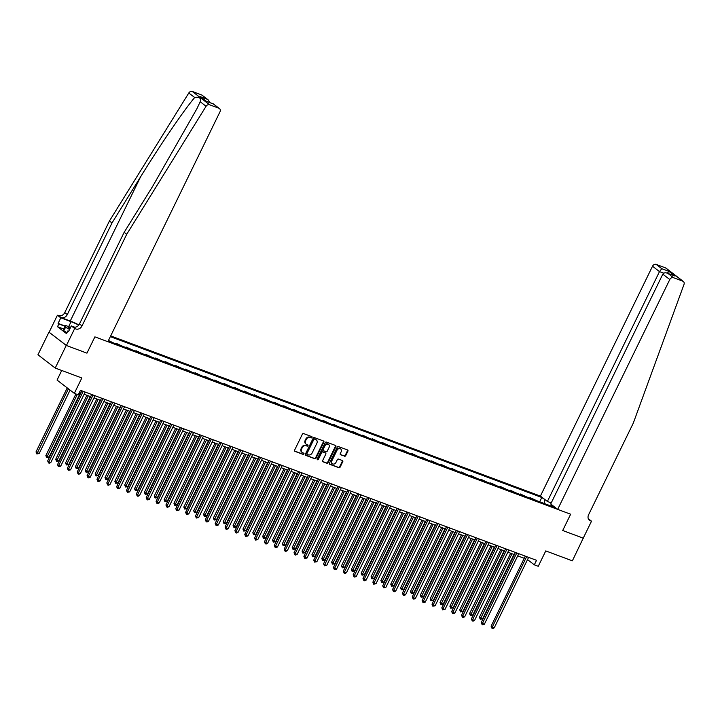 <?xml version="1.0" encoding="UTF-8"?>
<svg xmlns="http://www.w3.org/2000/svg" width="720" height="720" viewBox="0 0 720 720"><rect width="100%" height="100%" fill="white"/><g stroke="black" fill="none" stroke-linecap="round" stroke-linejoin="round"><path stroke-width="1.08" d="M312.048 437.463A0.702 0.567 127.6 0 0 311.814 436.635L303.588 433.575A0.999 0.81 127.6 0 0 302.382 434.169L294.588 450.162A0.999 0.81 127.6 0 0 294.921 451.341L303.147 454.401A0.702 0.567 127.6 0 0 303.75 453.159L302.688 452.763A3.195 2.601 127.6 0 1 302.13 452.448A3.195 2.601 127.6 0 1 301.599 448.992L302.247 447.66A3.195 2.601 127.6 0 1 306.108 445.743L307.179 446.139A0.702 0.567 127.6 0 0 307.782 444.897L306.72 444.501A3.195 2.601 127.6 0 1 306.153 444.186A3.195 2.601 127.6 0 1 305.631 440.739L306.279 439.407A3.195 2.601 127.6 0 1 310.14 437.481L311.202 437.877A0.702 0.567 127.6 0 0 312.048 437.463M305.937 443.997A3.195 2.601 127.6 0 1 305.694 443.835A3.195 2.601 127.6 0 1 305.163 440.379L305.811 439.047A3.195 2.601 127.6 0 1 309.672 437.121L310.734 437.517A0.702 0.567 127.6 0 0 311.625 436.572M294.561 451.017L302.679 454.041A0.702 0.567 127.6 0 0 303.57 453.087M301.905 452.259A3.195 2.601 127.6 0 1 301.662 452.088A3.195 2.601 127.6 0 1 301.131 448.641L301.779 447.3A3.195 2.601 127.6 0 1 305.649 445.383L306.711 445.779A0.702 0.567 127.6 0 0 307.602 444.825M344.529 456.228A0.999 0.81 127.6 0 0 345.735 455.634L347.922 451.143A0.999 0.81 127.6 0 0 347.58 449.973L338.445 446.571A0.999 0.81 127.6 0 0 337.239 447.165L329.445 463.158A0.999 0.81 127.6 0 0 329.787 464.328L338.913 467.739A0.999 0.81 127.6 0 0 340.119 467.136L342.765 461.718A0.999 0.81 127.6 0 0 342.423 460.539L338.517 459.081A0.999 0.81 127.6 0 0 337.311 459.684L335.997 462.375A2.673 2.178 127.6 0 1 332.298 463.716A2.673 2.178 127.6 0 1 331.857 460.827L336.996 450.306A2.673 2.178 127.6 0 1 340.695 448.956A2.673 2.178 127.6 0 1 341.136 451.845L340.281 453.6A0.999 0.81 127.6 0 0 340.614 454.779L344.061 455.877A0.999 0.81 127.6 0 0 345.267 455.274L347.454 450.792A0.999 0.81 127.6 0 0 347.472 449.928M66.258 345.438L86.949 353.151L94.896 336.861L107.865 341.694L219.969 111.843A3.051 2.484 127.6 0 0 219.465 108.54A3.051 2.484 127.6 0 0 218.925 108.252L209.583 104.769A3.051 2.484 127.6 0 0 206.082 106.272L126.711 234.288L82.017 325.917A5.085 4.149 -52.4 0 1 75.87 328.968L74.691 328.527L66.411 345.492L48.978 332.145L66.258 345.438L55.224 368.055L81.828 377.973L74.322 393.363L78.264 394.83L80.469 390.303L536.517 560.313L534.312 564.831L538.254 566.307L545.76 550.917L572.364 560.835L583.263 538.11M588.303 518.724L591.516 521.19L583.236 538.155L562.707 530.505L583.398 538.218M66.411 345.492L86.949 353.151L94.896 336.861L570.645 514.215L562.707 530.505L570.645 514.215L557.676 509.382L669.789 279.531L662.805 274.158L550.701 504.009L557.676 509.382M323.856 442.179A0.999 0.81 127.6 0 0 323.514 441L314.388 437.598A0.999 0.81 127.6 0 0 313.173 438.192L305.379 454.185A0.999 0.81 127.6 0 0 305.721 455.364L314.847 458.766A0.999 0.81 127.6 0 0 316.053 458.163L323.856 442.179L323.388 441.819A0.999 0.81 127.6 0 0 323.406 440.964M326.421 442.08L335.547 445.482A0.999 0.81 127.6 0 1 335.889 446.661L328.086 462.654A0.999 0.81 127.6 0 1 326.88 463.248L322.974 461.79A0.999 0.81 127.6 0 1 322.632 460.62L325.8 454.131A0.999 0.81 127.6 0 0 325.458 452.952L322.866 451.989A0.999 0.81 127.6 0 0 321.66 452.592L318.366 459.342A0.702 0.567 127.6 0 1 317.286 458.937L325.206 442.683A0.999 0.81 127.6 0 1 326.421 442.08M55.224 368.055L37.944 354.771L48.978 332.145M551.241 502.893L547.38 501.462L540.405 496.089L110.691 335.898M110.322 336.645L541.791 497.484L545.445 499.968M552.636 505.503L554.634 507.366L108.225 340.956M61.722 370.485L57.051 380.07L74.322 393.363M527.517 559.611L534.312 564.831M79.416 392.481L80.793 392.994M84.123 394.236L90.648 396.666M93.978 397.908L100.503 400.338M103.833 401.58L110.358 404.019M113.688 405.261L120.213 407.691M123.543 408.933L130.068 411.363M133.398 412.605L139.923 415.035M143.244 416.277L149.769 418.707M153.099 419.949L159.624 422.379M162.954 423.621L169.479 426.06M172.809 427.293L179.334 429.732M182.664 430.974L189.189 433.404M192.519 434.646L199.044 437.076M202.374 438.318L208.899 440.748M212.229 441.99L218.754 444.42M222.084 445.662L228.609 448.101M231.93 449.334L238.455 451.773M241.785 453.015L248.31 455.445M251.64 456.687L258.165 459.117M261.495 460.359L268.02 462.789M271.35 464.031L277.875 466.461M281.205 467.703L287.73 470.133M291.06 471.375L297.585 473.814M300.915 475.047L307.44 477.486M310.77 478.728L317.295 481.158M320.625 482.4L327.15 484.83M330.471 486.072L336.996 488.502M340.326 489.744L346.851 492.174M350.181 493.416L356.706 495.855M360.036 497.088L366.561 499.527M369.891 500.769L376.416 503.199M379.746 504.441L386.271 506.871M389.601 508.113L396.126 510.543M399.456 511.785L405.981 514.215M409.311 515.457L415.836 517.887M419.166 519.129L425.682 521.568M429.012 522.801L435.537 525.24M438.867 526.482L445.392 528.912M448.722 530.154L455.247 532.584M458.577 533.826L465.102 536.256M468.432 537.498L474.957 539.928M478.287 541.17L484.812 543.609M488.142 544.842L494.667 547.281M497.997 548.523L504.522 550.953M507.852 552.195L514.377 554.625M517.698 555.867L524.223 558.297M112.995 342.729L108.468 340.443M115.965 343.836L116.217 343.332L117.729 344.493M122.85 346.401L116.217 343.332M125.82 347.508L126.072 347.004L127.584 348.165M132.705 350.082L126.072 347.004M135.675 351.189L135.927 350.676L137.439 351.837M142.56 353.754L135.927 350.676M145.53 354.861L145.773 354.348L147.294 355.518M152.415 357.426L145.773 354.348M155.385 358.533L155.628 358.02L157.14 359.19M162.27 361.098L155.628 358.02M165.24 362.205L165.483 361.701L166.995 362.862M172.125 364.77L165.483 361.701M175.095 365.877L175.338 365.373L176.85 366.534M181.98 368.442L175.338 365.373M184.95 369.549L185.193 369.045L186.705 370.206M191.835 372.114L185.193 369.045M194.796 373.221L195.048 372.717L196.56 373.878M201.681 375.795L195.048 372.717M204.651 376.902L204.903 376.389L206.415 377.559M211.536 379.467L204.903 376.389M214.506 380.574L214.758 380.061L216.27 381.231M221.391 383.139L214.758 380.061M224.361 384.246L224.613 383.733L226.125 384.903M231.246 386.811L224.613 383.733M234.216 387.918L234.468 387.414L235.98 388.575M241.101 390.483L234.468 387.414M244.071 391.59L244.314 391.086L245.835 392.247M250.956 394.155L244.314 391.086M253.926 395.262L254.169 394.758L255.681 395.919M260.811 397.836L254.169 394.758M263.781 398.943L264.024 398.43L265.536 399.591M270.666 401.508L264.024 398.43M273.636 402.615L273.879 402.102L275.391 403.272M280.521 405.18L273.879 402.102M283.482 406.287L283.734 405.774L285.246 406.944M290.367 408.852L283.734 405.774M293.337 409.959L293.589 409.455L295.101 410.616M300.222 412.524L293.589 409.455M303.192 413.631L303.444 413.127L304.956 414.288M310.077 416.196L303.444 413.127M313.047 417.303L313.299 416.799L314.811 417.96M319.932 419.868L313.299 416.799M322.902 420.975L323.154 420.471L324.666 421.632M329.787 423.549L323.154 420.471M332.757 424.656L333 424.143L334.521 425.313M339.642 427.221L333 424.143M342.612 428.328L342.855 427.815L344.376 428.985M349.497 430.893L342.855 427.815M352.467 432L352.71 431.496L354.222 432.657M359.352 434.565L352.71 431.496M362.322 435.672L362.565 435.168L364.077 436.329M369.207 438.237L362.565 435.168M372.177 439.344L372.42 438.84L373.932 440.001M379.062 441.909L372.42 438.84M382.023 443.016L382.275 442.512L383.787 443.673M388.908 445.59L382.275 442.512M391.878 446.697L392.13 446.184L393.642 447.345M398.763 449.262L392.13 446.184M401.733 450.369L401.985 449.856L403.497 451.026M408.618 452.934L401.985 449.856M411.588 454.041L411.84 453.528L413.352 454.698M418.473 456.606L411.84 453.528M421.443 457.713L421.695 457.209L423.207 458.37M428.328 460.278L421.695 457.209M431.298 461.385L431.541 460.881L433.062 462.042M438.183 463.95L431.541 460.881M441.153 465.057L441.396 464.553L442.908 465.714M448.038 467.622L441.396 464.553M451.008 468.729L451.251 468.225L452.763 469.386M457.893 471.303L451.251 468.225M460.863 472.41L461.106 471.897L462.618 473.067M467.748 474.975L461.106 471.897M470.718 476.082L470.961 475.569L472.473 476.739M477.603 478.647L470.961 475.569M480.564 479.754L480.816 479.25L482.328 480.411M487.449 482.319L480.816 479.25M490.419 483.426L490.671 482.922L492.183 484.083M497.304 485.991L490.671 482.922M500.274 487.098L500.526 486.594L502.038 487.755M507.159 489.663L500.526 486.594M510.129 490.77L510.381 490.266L511.893 491.427M517.014 493.344L510.381 490.266M519.984 494.451L520.236 493.938L521.748 495.099M526.869 497.016L520.236 493.938M529.839 498.123L530.082 497.61L531.603 498.78M536.724 500.688L530.082 497.61M539.694 501.795L541.791 497.484M551.808 505.188L550.656 505.881M544.698 503.658L544.617 499.662M305.361 455.04L314.379 458.406A0.999 0.81 127.6 0 0 315.594 457.803L323.388 441.819M314.631 439.155A0.702 0.567 127.6 0 0 313.785 439.578L306.936 453.609A0.702 0.567 127.6 0 0 307.179 454.437L308.295 454.851A3.195 2.601 127.6 0 0 312.165 452.934L316.845 443.34A3.195 2.601 127.6 0 0 316.314 439.884A3.195 2.601 127.6 0 0 315.747 439.578L314.163 438.795A0.702 0.567 127.6 0 0 313.317 439.218L313.785 439.578M306.954 454.266L306.711 454.077A0.702 0.567 127.6 0 1 306.468 453.249L313.317 439.218M316.062 439.722A3.195 2.601 127.6 0 0 315.846 439.524A3.195 2.601 127.6 0 0 315.288 439.218L315.747 439.578M314.163 438.795L315.288 439.218M322.614 461.475L326.412 462.888A0.999 0.81 127.6 0 0 327.627 462.294L335.421 446.301A0.999 0.81 127.6 0 0 335.439 445.446M325.305 452.835A0.999 0.81 127.6 0 0 324.99 452.592L322.398 451.629A0.999 0.81 127.6 0 0 321.192 452.232L317.898 458.982L318.366 459.342M317.223 459.432A0.702 0.567 127.6 0 0 317.898 458.982M329.076 447.408A2.673 2.178 127.6 0 0 328.635 444.519A2.673 2.178 127.6 0 0 324.936 445.86L323.127 449.568A0.999 0.81 127.6 0 0 323.469 450.747L326.061 451.71A0.999 0.81 127.6 0 0 327.267 451.116L329.076 447.408M328.392 444.357A2.673 2.178 127.6 0 0 328.167 444.159A2.673 2.178 127.6 0 0 324.468 445.5L324.936 445.86M323.001 450.387A0.999 0.81 127.6 0 1 322.659 449.208L324.468 445.5M340.254 454.455L344.061 455.877M340.443 448.794A2.673 2.178 127.6 0 0 340.227 448.596A2.673 2.178 127.6 0 0 336.528 449.946L336.996 450.306M332.082 463.518A2.673 2.178 127.6 0 1 331.83 463.356A2.673 2.178 127.6 0 1 331.389 460.467L336.528 449.946M329.418 464.013L338.445 467.379A0.999 0.81 127.6 0 0 339.651 466.776L342.297 461.358A0.999 0.81 127.6 0 0 342.324 460.503M67.23 387.9L36 451.926L39.141 453.555L70.083 390.105M68.391 388.8L36.837 453.951L36 451.926M39.141 453.555L36.837 453.951M81.855 390.825L47.673 460.899L48.843 461.799L83.214 391.329M50.814 462.537L49.293 463.221L48.51 462.924L48.843 461.799L50.814 462.537L85.185 392.058M48.51 462.924L47.673 460.899M78.885 324.9A13.248 1.872 26 0 0 70.254 321.039L61.155 317.646L57.411 315.234L49.14 332.208M126.711 234.288L124.155 232.326L152.757 186.192L196.956 108.63L200.187 101.736C201.132 98.01 199.305 96.606 194.697 97.515C184.284 109.656 160.623 144.342 140.589 176.832L111.987 222.966L67.302 314.586A5.085 4.149 -52.4 0 1 61.155 317.646M111.987 222.966L109.431 220.995L64.746 312.624A5.085 4.149 -52.4 0 1 58.599 315.675M75.87 328.968L73.314 327.006A5.085 4.149 -52.4 0 0 79.461 323.946L124.155 232.326M218.925 108.252L213.345 103.959L206.172 101.277L200.052 96.579L207.234 99.252L201.654 94.959L192.312 91.476L209.583 104.769M194.697 97.515L188.802 92.979L109.431 220.995M74.691 328.527L71.307 325.926L68.589 331.488L67.842 330.912L68.715 331.236M63.702 329.004L57.51 326.7L66.519 333.63L67.842 330.912M57.51 326.7L58.833 323.982L58.086 323.406L60.795 317.844L57.411 315.234M78.723 325.107A11.439 1.611 26 0 0 71.082 321.678L60.795 317.844M71.307 325.926L74.808 327.231M188.802 92.979A3.051 2.484 -52.4 0 1 192.312 91.476M201.654 94.959A3.051 2.484 -52.4 0 1 202.185 95.256L208.107 99.81L209.88 102.618M58.086 323.406L65.151 326.043M65.025 326.286L58.833 323.982M213.345 103.959L219.465 108.54M200.052 96.579L206.343 101.295L213.489 103.959M207.234 99.252L208.107 99.81M540.405 496.089L652.509 266.238A3.051 2.484 -52.4 0 1 656.199 264.402L665.541 267.885A3.051 2.484 -52.4 0 1 666.072 268.182L683.352 281.475A3.051 2.484 127.6 0 1 684 284.436L633.285 423.135L588.6 514.755A5.085 4.149 127.6 0 0 589.437 520.254A5.085 4.149 127.6 0 0 590.337 520.749L591.516 521.19M656.199 264.402L661.779 268.695L668.952 271.368L675.072 276.075L667.899 273.402L673.479 277.695L682.812 281.178L665.541 267.885M547.38 501.462L659.493 271.602L652.509 266.238M683.352 281.475A3.051 2.484 127.6 0 0 682.812 281.178M673.479 277.695A3.051 2.484 127.6 0 0 669.789 279.531M661.779 268.695L659.493 271.602L663.732 273.186M668.952 271.368L667.305 273.132M675.072 276.075L673.722 275.571M662.805 274.158C663.84 272.646 665.541 272.394 667.899 273.402L674.406 275.778M75.915 393.957L45.855 455.598L48.996 457.227L80.397 392.85M77.274 394.461L46.692 457.623L45.855 455.598M48.996 457.227L46.692 457.623M86.922 395.28L55.71 459.27L56.871 460.17L58.842 460.899L90.252 396.522M88.281 395.784L56.547 461.295L55.71 459.27M58.842 460.899L56.547 461.295M96.777 398.952L65.565 462.942L66.726 463.842L68.697 464.571L100.098 400.194M98.127 399.456L66.393 464.967L65.565 462.942M68.697 464.571L66.393 464.967M91.71 394.497L57.528 464.58L58.698 465.471L93.069 395.001M60.669 466.209L58.365 466.605L58.698 465.471L60.669 466.209L95.04 395.739M58.365 466.605L57.528 464.58M101.565 398.169L67.383 468.252L68.553 469.152L102.924 398.673M70.524 469.881L68.22 470.277L68.553 469.152L70.524 469.881L104.895 399.411M68.22 470.277L67.383 468.252M111.42 401.841L77.238 471.924L78.399 472.824L112.779 402.345M80.37 473.553L78.858 474.246L78.066 473.949L78.399 472.824L80.37 473.553L114.75 403.083M78.066 473.949L77.238 471.924M106.623 402.624L75.42 466.614L78.552 468.252L109.953 403.866M107.982 403.128L76.248 468.639L75.42 466.614M78.552 468.252L76.248 468.639M121.275 405.513L87.093 475.596L88.254 476.496L122.625 406.017M90.225 477.225L88.713 477.918L87.921 477.621L88.254 476.496L90.225 477.225L124.596 406.755M87.921 477.621L87.093 475.596M70.38 327.816A6.615 0.936 26 0 0 68.877 327.402A6.615 0.936 26 0 0 68.211 327.78A6.615 0.936 26 0 0 69.777 329.058M66.987 332.658L63.792 330.822L63.675 329.049L65.448 325.431L70.605 327.357M69.561 329.499L65.556 327.204L65.448 325.431M63.792 330.822L65.556 327.204M116.478 406.296L85.266 470.286L88.407 471.924L119.808 407.538M117.837 406.809L86.103 472.311L85.266 470.286M88.407 471.924L86.103 472.311M131.121 409.185L96.948 479.268L98.109 480.168L132.48 409.698M100.08 480.906L98.568 481.59L97.776 481.293L98.109 480.168L100.08 480.906L134.451 410.427M97.776 481.293L96.948 479.268M126.333 409.968L95.121 473.967L98.262 475.596L129.663 411.21M127.692 410.481L95.958 475.992L95.121 473.967M98.262 475.596L95.958 475.992M140.976 412.857L106.794 482.94L107.964 483.84L142.335 413.37M109.935 484.578L108.423 485.262L107.631 484.965L107.964 483.84L109.935 484.578L144.306 414.099M107.631 484.965L106.794 482.94M136.188 413.649L104.976 477.639L108.117 479.268L139.518 414.891M137.547 414.153L105.813 479.664L104.976 477.639M108.117 479.268L105.813 479.664M150.831 416.538L116.649 486.621L117.819 487.512L152.19 417.042M119.79 488.25L117.486 488.646L117.819 487.512L119.79 488.25L154.161 417.78M117.486 488.646L116.649 486.621M146.043 417.321L114.831 481.311L116.001 482.211L117.972 482.94L149.373 418.563M147.402 417.825L115.668 483.336L114.831 481.311M117.972 482.94L115.668 483.336M160.686 420.21L126.504 490.293L127.674 491.184L162.045 420.714M129.645 491.922L127.341 492.318L127.674 491.184L129.645 491.922L164.016 421.452M127.341 492.318L126.504 490.293M155.898 420.993L124.686 484.983L125.856 485.883L127.827 486.612L159.228 422.235M157.257 421.497L125.523 487.008L124.686 484.983M127.827 486.612L125.523 487.008M170.541 423.882L136.359 493.965L137.529 494.865L171.9 424.386M139.5 495.594L137.979 496.287L137.196 495.99L137.529 494.865L139.5 495.594L173.871 425.124M137.196 495.99L136.359 493.965M165.753 424.665L134.541 488.655L137.682 490.293L169.083 425.907M167.112 425.169L135.378 490.68L134.541 488.655M137.682 490.293L135.378 490.68M180.396 427.554L146.214 497.637L147.384 498.537L181.755 428.058M149.355 499.266L147.834 499.959L147.051 499.662L147.384 498.537L149.355 499.266L183.726 428.796M147.051 499.662L146.214 497.637M175.608 428.337L144.396 492.327L147.537 493.965L178.938 429.579M176.967 428.85L145.233 494.352L144.396 492.327M147.537 493.965L145.233 494.352M190.251 431.226L156.069 501.309L157.239 502.209L191.61 431.739M159.21 502.947L157.689 503.631L156.906 503.334L157.239 502.209L159.21 502.947L193.581 432.468M156.906 503.334L156.069 501.309M185.463 432.009L154.251 495.999L157.383 497.637L188.784 433.251M186.813 432.522L155.079 498.033L154.251 495.999M157.383 497.637L155.079 498.033M200.106 434.898L165.924 504.981L167.094 505.881L201.465 435.411M169.065 506.619L167.544 507.303L166.761 507.006L167.094 505.881L169.065 506.619L203.436 436.14M166.761 507.006L165.924 504.981M195.309 435.69L164.106 499.68L167.238 501.309L198.639 436.923M196.668 436.194L164.934 501.705L164.106 499.68M167.238 501.309L164.934 501.705M209.961 438.579L175.779 508.653L176.94 509.553L211.32 439.083M178.911 510.291L176.607 510.687L176.94 509.553L178.911 510.291L213.291 439.812M176.607 510.687L175.779 508.653M205.164 439.362L173.961 503.352L175.122 504.252L177.093 504.981L208.494 440.604M206.523 439.866L174.789 505.377L173.961 503.352M177.093 504.981L174.789 505.377M219.816 442.251L185.634 512.334L186.795 513.225L221.166 442.755M188.766 513.963L186.462 514.359L186.795 513.225L188.766 513.963L223.137 443.493M186.462 514.359L185.634 512.334M215.019 443.034L183.807 507.024L184.977 507.924L186.948 508.653L218.349 444.276M216.378 443.538L184.644 509.049L183.807 507.024M186.948 508.653L184.644 509.049M229.662 445.923L195.489 516.006L196.65 516.906L231.021 446.427M198.621 517.635L196.317 518.031L196.65 516.906L198.621 517.635L232.992 447.165M196.317 518.031L195.489 516.006M224.874 446.706L193.662 510.696L196.803 512.334L228.204 447.948M226.233 447.21L194.499 512.721L193.662 510.696M196.803 512.334L194.499 512.721M239.517 449.595L205.335 519.678L206.505 520.578L240.876 450.099M208.476 521.307L206.964 522L206.172 521.703L206.505 520.578L208.476 521.307L242.847 450.837M206.172 521.703L205.335 519.678M234.729 450.378L203.517 514.368L206.658 516.006L238.059 451.62M236.088 450.882L204.354 516.393L203.517 514.368M206.658 516.006L204.354 516.393M249.372 453.267L215.19 523.35L216.36 524.25L250.731 453.771M218.331 524.979L216.819 525.672L216.027 525.375L216.36 524.25L218.331 524.979L252.702 454.509M216.027 525.375L215.19 523.35M244.584 454.05L213.372 518.04L216.513 519.678L247.914 455.292M245.943 454.563L214.209 520.065L213.372 518.04M216.513 519.678L214.209 520.065M259.227 456.939L225.045 527.022L226.215 527.922L260.586 457.452M228.186 528.66L226.674 529.344L225.882 529.047L226.215 527.922L228.186 528.66L262.557 458.181M225.882 529.047L225.045 527.022M254.439 457.722L223.227 521.721L226.368 523.35L257.769 458.964M255.798 458.235L224.064 523.746L223.227 521.721M226.368 523.35L224.064 523.746M269.082 460.62L234.9 530.694L236.07 531.594L270.441 461.124M238.041 532.332L236.52 533.016L235.737 532.719L236.07 531.594L238.041 532.332L272.412 461.853M235.737 532.719L234.9 530.694M264.294 461.403L233.082 525.393L236.223 527.022L267.624 462.645M265.653 461.907L233.919 527.418L233.082 525.393M236.223 527.022L233.919 527.418M278.937 464.292L244.755 534.375L245.925 535.266L280.296 464.796M247.896 536.004L245.592 536.4L245.925 535.266L247.896 536.004L282.267 465.534M245.592 536.4L244.755 534.375M274.149 465.075L242.937 529.065L244.107 529.965L246.078 530.694L277.479 466.317M275.508 465.579L243.774 531.09L242.937 529.065M246.078 530.694L243.774 531.09M288.792 467.964L254.61 538.047L255.78 538.938L290.151 468.468M257.751 539.676L255.447 540.072L255.78 538.938L257.751 539.676L292.122 469.206M255.447 540.072L254.61 538.047M284.004 468.747L252.792 532.737L253.953 533.637L255.924 534.366L287.325 469.989M285.354 469.251L253.62 534.762L252.792 532.737M255.924 534.366L253.62 534.762M298.647 471.636L264.465 541.719L265.626 542.619L300.006 472.14M267.597 543.348L266.085 544.041L265.302 543.744L265.626 542.619L267.597 543.348L301.977 472.878M265.302 543.744L264.465 541.719M293.85 472.419L262.647 536.409L265.779 538.047L297.18 473.661M295.209 472.923L263.475 538.434L262.647 536.409M265.779 538.047L263.475 538.434M308.502 475.308L274.32 545.391L275.481 546.291L309.861 475.812M277.452 547.02L275.94 547.713L275.148 547.416L275.481 546.291L277.452 547.02L311.832 476.55M275.148 547.416L274.32 545.391M303.705 476.091L272.502 540.081L275.634 541.719L307.035 477.333M305.064 476.604L273.33 542.106L272.502 540.081M275.634 541.719L273.33 542.106M318.348 478.98L284.175 549.063L285.336 549.963L319.707 479.493M287.307 550.701L285.795 551.385L285.003 551.088L285.336 549.963L287.307 550.701L321.678 480.222M285.003 551.088L284.175 549.063M313.56 479.763L282.348 543.753L285.489 545.391L316.89 481.005M314.919 480.276L283.185 545.787L282.348 543.753M285.489 545.391L283.185 545.787M328.203 482.652L294.021 552.735L295.191 553.635L329.562 483.165M297.162 554.373L295.65 555.057L294.858 554.76L295.191 553.635L297.162 554.373L331.533 483.894M294.858 554.76L294.021 552.735M323.415 483.444L292.203 547.434L295.344 549.063L326.745 484.677M324.774 483.948L293.04 549.459L292.203 547.434M295.344 549.063L293.04 549.459M338.058 486.333L303.876 556.407L305.046 557.307L339.417 486.837M307.017 558.045L304.713 558.441L305.046 557.307L307.017 558.045L341.388 487.566M304.713 558.441L303.876 556.407M333.27 487.116L302.058 551.106L303.228 552.006L305.199 552.735L336.6 488.358M334.629 487.62L302.895 553.131L302.058 551.106M305.199 552.735L302.895 553.131M347.913 490.005L313.731 560.088L314.901 560.979L349.272 490.509M316.872 561.717L314.568 562.113L314.901 560.979L316.872 561.717L351.243 491.247M314.568 562.113L313.731 560.088M343.125 490.788L311.913 554.778L313.083 555.678L315.054 556.407L346.455 492.03M344.484 491.292L312.75 556.803L311.913 554.778M315.054 556.407L312.75 556.803M357.768 493.677L323.586 563.76L324.756 564.66L359.127 494.181M326.727 565.389L324.423 565.785L324.756 564.66L326.727 565.389L361.098 494.919M324.423 565.785L323.586 563.76M352.98 494.46L321.768 558.45L324.909 560.088L356.31 495.702M354.339 494.964L322.605 560.475L321.768 558.45M324.909 560.088L322.605 560.475M367.623 497.349L333.441 567.432L334.611 568.332L368.982 497.853M336.582 569.061L335.061 569.754L334.278 569.457L334.611 568.332L336.582 569.061L370.953 498.591M334.278 569.457L333.441 567.432M362.835 498.132L331.623 562.122L334.764 563.76L366.165 499.374M364.194 498.636L332.46 564.147L331.623 562.122M334.764 563.76L332.46 564.147M377.478 501.021L343.296 571.104L344.466 572.004L378.837 501.525M346.437 572.733L344.916 573.426L344.133 573.129L344.466 572.004L346.437 572.733L380.808 502.263M344.133 573.129L343.296 571.104M372.69 501.804L341.478 565.794L344.61 567.432L376.02 503.046M374.049 502.317L342.315 567.819L341.478 565.794M344.61 567.432L342.315 567.819M387.333 504.693L353.151 574.776L354.321 575.676L388.692 505.206M356.292 576.414L354.771 577.098L353.988 576.801L354.321 575.676L356.292 576.414L390.663 505.935M353.988 576.801L353.151 574.776M382.536 505.476L351.333 569.475L354.465 571.104L385.866 506.718M383.895 505.989L352.161 571.5L351.333 569.475M354.465 571.104L352.161 571.5M397.188 508.374L363.006 578.448L364.167 579.348L398.547 508.878M366.138 580.086L364.626 580.77L363.834 580.473L364.167 579.348L366.138 580.086L400.518 509.607M363.834 580.473L363.006 578.448M392.391 509.157L361.188 573.147L364.32 574.776L395.721 510.399M393.75 509.661L362.016 575.172L361.188 573.147M364.32 574.776L362.016 575.172M407.043 512.046L372.861 582.129L374.022 583.02L408.393 512.55M375.993 583.758L373.689 584.154L374.022 583.02L375.993 583.758L410.364 513.288M373.689 584.154L372.861 582.129M402.246 512.829L371.034 576.819L372.204 577.719L374.175 578.448L405.576 514.071M403.605 513.333L371.871 578.844L371.034 576.819M374.175 578.448L371.871 578.844M416.889 515.718L382.716 585.801L383.877 586.692L418.248 516.222M385.848 587.43L383.544 587.826L383.877 586.692L385.848 587.43L420.219 516.96M383.544 587.826L382.716 585.801M412.101 516.501L380.889 580.491L382.059 581.391L384.03 582.12L415.431 517.743M413.46 517.005L381.726 582.516L380.889 580.491M384.03 582.12L381.726 582.516M426.744 519.39L392.562 589.473L393.732 590.373L428.103 519.894M395.703 591.102L394.191 591.795L393.399 591.498L393.732 590.373L395.703 591.102L430.074 520.632M393.399 591.498L392.562 589.473M421.956 520.173L390.744 584.163L393.885 585.801L425.286 521.415M423.315 520.677L391.581 586.188L390.744 584.163M393.885 585.801L391.581 586.188M436.599 523.062L402.417 593.145L403.587 594.045L437.958 523.566M405.558 594.774L404.046 595.467L403.254 595.17L403.587 594.045L405.558 594.774L439.929 524.304M403.254 595.17L402.417 593.145M431.811 523.845L400.599 587.835L403.74 589.473L435.141 525.087M433.17 524.358L401.436 589.86L400.599 587.835M403.74 589.473L401.436 589.86M446.454 526.734L412.272 596.817L413.442 597.717L447.813 527.247M415.413 598.455L413.901 599.139L413.109 598.842L413.442 597.717L415.413 598.455L449.784 527.976M413.109 598.842L412.272 596.817M441.666 527.517L410.454 591.507L413.595 593.145L444.996 528.759M443.025 528.03L411.291 593.541L410.454 591.507M413.595 593.145L411.291 593.541M456.309 530.406L422.127 600.489L423.297 601.389L457.668 530.919M425.268 602.127L423.747 602.811L422.964 602.514L423.297 601.389L425.268 602.127L459.639 531.648M422.964 602.514L422.127 600.489M451.521 531.198L420.309 595.188L423.45 596.817L454.851 532.431M452.88 531.702L421.146 597.213L420.309 595.188M423.45 596.817L421.146 597.213M466.164 534.087L431.982 604.161L433.152 605.061L467.523 534.591M435.123 605.799L432.819 606.195L433.152 605.061L435.123 605.799L469.494 535.32M432.819 606.195L431.982 604.161M461.376 534.87L430.164 598.86L431.334 599.76L433.305 600.489L464.706 536.112M462.735 535.374L431.001 600.885L430.164 598.86M433.305 600.489L431.001 600.885M476.019 537.759L441.837 607.842L443.007 608.733L477.378 538.263M444.978 609.471L442.674 609.867L443.007 608.733L444.978 609.471L479.349 539.001M442.674 609.867L441.837 607.842M471.231 538.542L440.019 602.532L441.18 603.432L443.151 604.161L474.552 539.784M472.581 539.046L440.847 604.557L440.019 602.532M443.151 604.161L440.847 604.557M485.874 541.431L451.692 611.514L452.862 612.414L487.233 541.935M454.824 613.143L452.529 613.539L452.862 612.414L454.824 613.143L489.204 542.673M452.529 613.539L451.692 611.514M481.077 542.214L449.874 606.204L453.006 607.842L484.407 543.456M482.436 542.718L450.702 608.229L449.874 606.204M453.006 607.842L450.702 608.229M495.729 545.103L461.547 615.186L462.708 616.086L497.088 545.607M464.679 616.815L463.167 617.508L462.375 617.211L462.708 616.086L464.679 616.815L499.059 546.345M462.375 617.211L461.547 615.186M490.932 545.886L459.729 609.876L462.861 611.514L494.262 547.128M492.291 546.39L460.557 611.901L459.729 609.876M462.861 611.514L460.557 611.901M505.584 548.775L471.402 618.858L472.563 619.758L506.934 549.279M474.534 620.496L473.022 621.18L472.23 620.883L472.563 619.758L474.534 620.496L508.905 550.017M472.23 620.883L471.402 618.858M500.787 549.558L469.575 613.548L472.716 615.186L504.117 550.8M502.146 550.071L470.412 615.573L469.575 613.548M472.716 615.186L470.412 615.573M515.43 552.447L481.248 622.53L482.418 623.43L516.789 552.96M484.389 624.168L482.877 624.852L482.085 624.555L482.418 623.43L484.389 624.168L518.76 553.689M482.085 624.555L481.248 622.53M510.642 553.239L479.43 617.229L482.571 618.858L513.972 554.472M512.001 553.743L480.267 619.254L479.43 617.229M482.571 618.858L480.267 619.254M525.285 556.128L491.103 626.202L492.273 627.102L526.644 556.632M494.244 627.84L492.732 628.524L491.94 628.227L492.273 627.102L494.244 627.84L528.615 557.361M491.94 628.227L491.103 626.202M309.672 437.121L310.14 437.481M305.811 439.047L306.279 439.407M305.163 440.379L305.631 440.739M306.711 445.779L307.179 446.139M305.649 445.383L306.108 445.743M301.779 447.3L302.247 447.66M301.131 448.641L301.599 448.992M302.679 454.041L303.147 454.401M310.734 437.517L311.202 437.877M315.594 457.803L316.053 458.163M314.379 458.406L314.847 458.766M306.468 453.249L306.936 453.609M335.421 446.301L335.889 446.661M327.627 462.294L328.086 462.654M326.412 462.888L326.88 463.248M324.99 452.592L325.458 452.952M322.398 451.629L322.866 451.989M321.192 452.232L321.66 452.592M322.659 449.208L323.127 449.568M331.389 460.467L331.857 460.827M342.297 461.358L342.765 461.718M339.651 466.776L340.119 467.136M338.445 467.379L338.913 467.739M347.454 450.792L347.922 451.143M345.267 455.274L345.735 455.634M140.589 176.832L70.254 321.039M67.302 314.586L64.746 312.624M79.461 323.946L82.017 325.917M206.082 106.272L200.187 101.736M68.67 326.637L71.082 321.678M588.735 519.516L590.337 520.749M305.694 443.835L306.153 444.186M301.662 452.088L302.13 452.448M306.585 454.005L307.053 454.365M315.846 439.524L316.314 439.884M325.161 452.691L325.629 453.051M328.167 444.159L328.635 444.519M322.83 450.288L323.298 450.648M340.227 448.596L340.695 448.956M331.83 463.356L332.298 463.716"/></g></svg>
